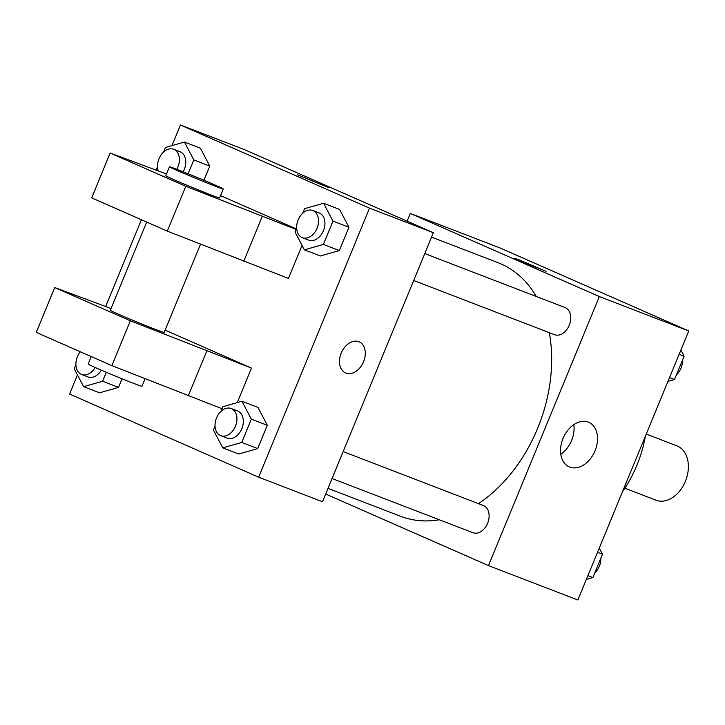 <?xml version="1.0" encoding="UTF-8"?>
<svg xmlns="http://www.w3.org/2000/svg" width="725" height="725" viewBox="0 0 725 725"><rect width="100%" height="100%" fill="white"/><g stroke="black" fill="none" stroke-linecap="round" stroke-linejoin="round"><path stroke-width="1.09" d="M624.859 488.215L656.007 500.196A29.109 20.644 -69 0 0 685.551 480.902A29.109 20.644 -69 0 0 677.549 446.129A29.109 20.644 -69 0 0 676.914 445.866L646.256 434.067M645.377 436.196A101.881 72.246 111 0 1 622.458 491.795M407.115 221.161L410.305 213.431L499.688 247.814L688.75 330.962L577.861 600.001L488.478 565.609L325.679 494.015M536.273 296.471A135.838 96.334 -69 0 0 501.138 263.972A135.838 96.334 -69 0 0 498.166 262.74L431.565 237.12M328.008 488.36L400.617 516.291A135.838 96.334 -69 0 0 439.341 519.78M478.455 503.639A135.838 96.334 -69 0 0 549.287 332.666M410.305 213.431L599.367 296.57L488.478 565.609M332.068 478.509L472.936 532.703A14.554 10.322 -69 0 0 487.707 523.051A14.554 10.322 -69 0 0 483.702 505.669A14.554 10.322 -69 0 0 483.385 505.543L343.161 451.593M424.778 253.578L565.002 307.527A14.554 10.322 111 0 1 569.406 324.818A14.554 10.322 111 0 1 554.553 334.696L413.685 280.493M599.367 296.57L688.75 330.962M588.31 422.113A24.333 17.146 -66.3 0 1 588.836 422.331A24.333 17.146 -66.3 0 1 594.736 451.503A24.333 17.146 -66.3 0 1 569.243 466.873A24.333 17.146 -66.3 0 1 563.18 438.072A24.333 17.146 -66.3 0 1 588.31 422.113M519.2 260.529L514.678 258.354L519.381 259.985L546.07 271.295L519.2 260.529M573.828 424.632A24.333 17.146 -66.3 0 1 560.806 454.258M171.979 145.598L180.471 124.999L244.316 149.567L433.378 232.707L322.489 501.745L258.644 477.186L69.582 394.038L77.457 374.925M105.678 306.458L141.42 219.738M341.221 353.102A16.983 11.962 -66.3 0 1 359.228 341.865A16.983 11.962 -66.3 0 1 363.352 362.219A16.983 11.962 -66.3 0 1 345.562 372.949A16.983 11.962 -66.3 0 1 341.221 353.102M180.471 124.999L369.532 208.148L433.378 232.707M369.532 208.148L258.644 477.186M345.562 372.949A16.983 11.962 113.7 0 0 363.343 362.219A16.983 11.962 113.7 0 0 359.228 341.856M329.005 187.784L297.612 174.843M106.294 372.269L102.597 381.25L118.556 387.386L122.099 378.794L118.556 387.386L99.57 392.796L83.611 386.661L74.231 368.771L75.88 364.766M221.089 411.265L222.992 406.671L241.969 401.26L257.928 407.396L267.308 425.285L257.701 448.585L238.724 453.995L222.765 447.86L213.386 429.97L215.035 425.965M302.706 213.259L304.6 208.655L323.586 203.245L339.545 209.389L348.924 227.269L339.318 250.569L320.341 255.988L304.373 249.844L295.002 231.955L296.652 227.958M200.39 148.19L209.77 166.079L203.915 180.28L209.77 166.079L200.39 148.19L184.431 142.046L193.811 159.935L188.11 173.773M165.11 330.12L251.493 368.101L237.274 402.593M220.554 195.596L296.262 228.892M296.054 229.399L185.799 186.289L110.173 153.029L91.694 197.871L167.321 231.13L288.459 278.427L302.062 245.422M146.686 222.049L110.327 310.282A29.109 0.689 22.4 0 0 136.971 322A29.109 0.689 22.4 0 0 164.149 332.458L200.526 244.198M111.052 308.524L54.728 287.544L130.355 320.803L251.493 368.101M223.282 188.971L219.593 197.943A29.109 0.689 -157.6 0 1 192.415 187.485A29.109 0.689 -157.6 0 1 165.771 175.758L169.46 166.795A29.109 0.689 -157.6 0 1 177.471 169.568A29.109 0.689 -157.6 0 1 206.879 181.522A29.109 0.689 -157.6 0 1 223.282 188.971A29.109 0.689 -157.6 0 1 196.113 178.513A29.109 0.689 -157.6 0 1 169.46 166.795M110.173 153.029L166.496 174M222.131 408.755L111.877 365.645L36.25 332.385L54.728 287.544M91.241 356.573L88.142 364.086A29.109 0.689 22.4 0 0 114.795 375.813A29.109 0.689 22.4 0 0 141.964 386.271L145.082 378.722M111.877 365.645L130.355 320.803M167.321 231.13L185.799 186.289M188.319 395.75L206.806 350.909M243.763 261.236L262.251 216.394M680.875 350.075L684.101 356.229L674.495 379.528L667.97 381.386M679.126 354.317L684.101 356.229M669.519 377.616L674.495 379.528M676.389 374.925A14.554 10.322 -69 0 0 682.452 360.234M599.258 548.082L602.484 554.235L592.878 577.535L586.353 579.402M597.509 552.323L602.484 554.235M587.912 575.623L592.878 577.535M594.772 572.94A14.554 10.322 -69 0 0 600.835 558.241M323.586 203.245L332.965 221.134L323.359 244.434L304.373 249.844M302.37 237.673L308.75 240.129A14.554 10.322 -69 0 0 323.522 230.477A14.554 10.322 -69 0 0 319.526 213.096A14.554 10.322 -69 0 0 319.208 212.96L312.819 210.504A14.554 10.322 -69 0 0 297.966 220.382A14.554 10.322 -69 0 0 302.37 237.673A14.554 10.322 -69 0 0 317.142 228.022A14.554 10.322 -69 0 0 313.137 210.64A14.554 10.322 -69 0 0 312.819 210.504M339.545 209.389L348.924 227.269L339.318 250.569L320.341 255.988M332.965 221.134L348.924 227.269M323.359 244.434L339.318 250.569M241.969 401.26L251.348 419.141L241.742 442.44L222.765 447.86M220.753 435.68L227.142 438.136A14.554 10.322 -69 0 0 241.914 428.484A14.554 10.322 -69 0 0 237.909 411.102A14.554 10.322 -69 0 0 237.592 410.975L231.212 408.519A14.554 10.322 -69 0 0 216.349 418.397A14.554 10.322 -69 0 0 220.753 435.68A14.554 10.322 -69 0 0 235.525 426.028A14.554 10.322 -69 0 0 231.529 408.646A14.554 10.322 -69 0 0 231.212 408.519M257.928 407.396L267.308 425.285L257.701 448.585L238.724 453.995M251.348 419.141L267.308 425.285M241.742 442.44L257.701 448.585M163.56 152.06L165.454 147.465L184.431 142.046M156.129 170.085L157.497 166.759M183.162 171.798A14.554 10.322 -69 0 0 180.371 151.897A14.554 10.322 -69 0 0 180.054 151.77L173.674 149.305A14.554 10.322 -69 0 0 161.195 154.742A14.554 10.322 -69 0 0 158.231 170.864M193.811 159.935L209.77 166.079M176.8 169.315A14.554 10.322 -69 0 0 173.991 149.441A14.554 10.322 -69 0 0 173.674 149.305M102.597 381.25L83.611 386.661M80.339 351.77A14.554 10.322 -69 0 0 81.608 374.49L87.988 376.946A14.554 10.322 -69 0 0 101.346 370.167M118.556 387.386L99.57 392.796M81.608 374.49A14.554 10.322 -69 0 0 95.111 367.457"/></g></svg>
